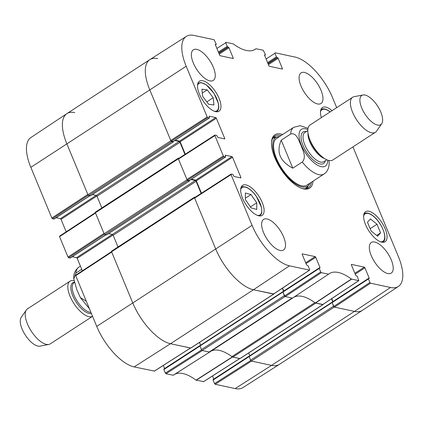 <?xml version="1.0" encoding="UTF-8"?>
<svg xmlns="http://www.w3.org/2000/svg" width="424" height="424" viewBox="0 0 424 424"><rect width="100%" height="100%" fill="white"/><g stroke="black" fill="none" stroke-linecap="round" stroke-linejoin="round"><path stroke-width="0.64" d="M249.153 356.202L250.547 360.193A0.869 0.376 56.9 0 0 251.337 361.047L271.546 365.377A41.764 17.978 56.9 0 0 279.4 364.359L362.34 310.389A41.764 17.978 -123.1 0 1 354.48 311.407L334.271 307.077A0.869 0.376 -123.1 0 1 333.481 306.223L332.14 302.243M332.734 301.692L331.52 298.761M248.681 352.964L249.821 355.715L249.386 355.98M323.088 304.358A0.869 0.376 -123.1 0 1 322.998 304.602A0.869 0.376 -123.1 0 1 322.834 304.623L315.795 303.118A3.482 1.5 -123.1 0 1 314.857 302.651A46.985 20.225 56.9 0 0 293.382 297.531M211.062 351.136A46.985 20.225 -123.1 0 1 231.923 356.621A3.482 1.5 56.9 0 0 232.861 357.088L239.894 358.593A0.869 0.376 56.9 0 0 240.058 358.572A0.869 0.376 56.9 0 0 240.148 358.434M292.724 297.993A3.482 1.5 -123.1 0 1 292.12 298.046L285.087 296.535A0.869 0.376 -123.1 0 1 284.297 295.682L282.956 291.701M199.969 345.661L201.363 349.652A0.869 0.376 56.9 0 0 202.147 350.505L209.186 352.015A3.482 1.5 56.9 0 0 209.843 351.931A3.482 1.5 56.9 0 0 209.885 351.899L292.528 298.12L209.843 351.931M283.55 291.156L282.336 288.225M199.497 342.422L200.637 345.178M273.904 293.816A0.869 0.376 -123.1 0 1 273.809 294.065A0.869 0.376 -123.1 0 1 273.65 294.086L253.441 289.756A41.764 17.978 -123.1 0 1 215.641 248.835L194.505 197.801A0.869 0.376 -123.1 0 1 194.51 197.176A0.869 0.376 -123.1 0 1 194.669 197.155L195.162 197.261M111.735 251.125A0.869 0.376 56.9 0 0 111.57 251.146A0.869 0.376 56.9 0 0 111.57 251.771L132.707 302.8A41.764 17.978 56.9 0 0 170.501 343.726L190.71 348.056A0.869 0.376 56.9 0 0 190.874 348.035A0.869 0.376 56.9 0 0 190.959 347.892M201.114 193.418L196.105 181.324A0.869 0.376 56.9 0 0 195.316 180.47L190.927 179.532M108.539 233.619L112.381 234.44A0.869 0.376 -123.1 0 1 113.171 235.293L118.005 246.959M189.427 180.507L189.358 180.974L187.832 180.645A0.869 0.376 -123.1 0 1 187.048 179.792L178.34 158.783A0.869 0.376 -123.1 0 1 178.345 158.157A0.869 0.376 -123.1 0 1 178.509 158.136L178.997 158.237M95.57 212.101A0.869 0.376 56.9 0 0 95.411 212.122A0.869 0.376 56.9 0 0 95.405 212.753L104.108 233.762A0.869 0.376 56.9 0 0 104.898 234.615L106.572 234.843M184.949 154.4L179.94 142.305A0.869 0.376 56.9 0 0 179.156 141.452L174.762 140.508M92.374 194.595L96.216 195.422A0.869 0.376 -123.1 0 1 97.006 196.27L101.84 207.94M173.262 141.489L173.193 141.95L171.672 141.627A0.869 0.376 -123.1 0 1 170.883 140.773L149.746 89.745A41.764 17.978 -123.1 0 1 149.842 59.641A41.764 17.978 -123.1 0 1 157.702 58.623M149.842 59.641L66.907 113.611A41.764 17.978 56.9 0 0 66.812 143.709L87.948 194.743A0.869 0.376 56.9 0 0 88.733 195.591L90.407 195.824M292.809 168.174C279.946 161.427 276.082 152.094 281.213 140.18L290.689 134.011C296.424 132.166 298.745 140.529 300.934 145.114C302.667 150.001 306.791 157.187 302.286 162.01L292.809 168.174L281.213 140.18M302.286 162.01A27.841 11.989 -123.1 0 0 324.063 173.999C327.906 171.269 329.565 166.977 329.04 161.131L328.971 160.5M380.81 112.1A17.4 7.489 -123.1 0 1 381.717 123.713A17.4 7.489 -123.1 0 1 365 114.146A17.4 7.489 -123.1 0 1 363.024 94.987A17.4 7.489 -123.1 0 1 380.81 112.1M381.717 123.713L376.57 131.154A20.882 8.989 -123.1 0 1 375.436 132.267A20.882 8.989 -123.1 0 1 356.51 119.669A20.882 8.989 -123.1 0 1 352.657 97.266A20.882 8.989 -123.1 0 1 354.135 96.677L363.024 94.987M375.436 132.267L332.845 159.981A20.882 8.989 -123.1 0 1 321.652 156.392A20.882 8.989 -123.1 0 1 308.815 136.666A20.882 8.989 -123.1 0 1 310.071 124.979L352.657 97.266M86.273 301.162L80.406 297.648L76.877 289.899L73.803 278.923L75.896 273.098L81.731 269.304M70.071 281.149L27.481 308.863A20.882 8.989 56.9 0 0 26.346 309.981L21.2 317.417A17.4 7.489 56.9 0 0 21.857 328.415A17.4 7.489 56.9 0 0 39.893 346.148L48.781 344.452A20.882 8.989 56.9 0 0 50.26 343.869L92.565 316.341A20.882 8.989 56.9 0 1 69.722 295.459A20.882 8.989 56.9 0 1 70.071 281.149A20.882 8.989 56.9 0 1 73.977 280.64M26.346 309.981A20.882 8.989 56.9 0 0 27.136 323.173A20.882 8.989 56.9 0 0 48.781 344.452M321.371 117.623A17.925 7.717 -123.1 0 1 322.426 107.532A17.925 7.717 -123.1 0 1 332.082 110.653M208.645 104.272L202.646 96.386L201.893 89.172L207.198 89.851L213.198 97.737L213.956 104.951L208.645 104.272M365.53 224.609A17.925 7.717 -123.1 0 1 365.573 211.687A17.925 7.717 -123.1 0 1 381.812 222.505A17.925 7.717 -123.1 0 1 385.125 241.733A17.925 7.717 -123.1 0 1 365.53 224.609M199.423 94.102A17.925 7.717 -123.1 0 1 199.466 81.18A17.925 7.717 -123.1 0 1 215.705 91.997A17.925 7.717 -123.1 0 1 219.017 111.226A17.925 7.717 -123.1 0 1 199.423 94.102M216.897 48.426L225.759 42.771L225.759 42.268L233.211 43.873A47.403 20.405 56.9 0 0 255.163 49.348A47.403 20.405 56.9 0 0 255.985 48.755L263.256 50.255L265.355 54.479A0.694 0.302 -123.1 0 1 265.35 54.982A0.694 0.302 -123.1 0 1 265.223 54.998L264.603 55.401L268.837 65.619A0.694 0.302 56.9 0 0 269.468 66.303L282.241 69.043A0.694 0.302 56.9 0 0 282.373 69.022A0.694 0.302 56.9 0 0 282.373 68.524L281.743 68.932M225.759 42.771L227.227 46.311L218.397 52.051M218.758 52.915L227.858 46.995A0.694 0.302 -123.1 0 1 227.227 46.311M227.858 46.995L228.329 47.096L218.89 53.239M219.245 54.097L228.96 47.774A0.694 0.302 56.9 0 0 228.329 47.096M228.96 47.774L233.189 57.982L232.559 58.395M215.36 44.488L215.556 44.356A0.694 0.302 56.9 0 0 215.429 44.377A0.694 0.302 56.9 0 0 215.424 44.875L219.653 55.083A0.694 0.302 56.9 0 0 220.284 55.767L233.057 58.501A0.694 0.302 56.9 0 0 233.189 58.486A0.694 0.302 56.9 0 0 233.189 57.982M215.556 44.356L216.033 44.462L215.418 44.859M207.818 117.644L209.308 117.962L173.103 141.521L171.386 141.155L207.818 117.644L207.188 116.96L186.178 66.234A41.345 17.797 -123.1 0 1 186.337 36.395A41.345 17.797 -123.1 0 1 194.054 35.425L214.072 39.718L216.166 43.942A0.694 0.302 -123.1 0 1 216.166 44.441A0.694 0.302 -123.1 0 1 216.033 44.462M209.059 116.303L209.26 116.176A0.694 0.302 56.9 0 0 209.127 116.192A0.694 0.302 56.9 0 0 209.127 116.695L209.44 117.443A0.694 0.302 -123.1 0 1 209.435 117.946A0.694 0.302 -123.1 0 1 209.308 117.962M209.26 116.176L215.742 117.565L179.538 141.123A0.694 0.302 -123.1 0 1 180.168 141.807L216.373 118.248A0.694 0.302 56.9 0 0 215.742 117.565M216.373 118.248L224.704 138.357L224.068 138.77M223.983 156.668L225.467 156.986L189.268 180.544L187.551 180.173L223.983 156.668L223.353 155.984L214.899 135.574L214.899 135.071L216.516 135.373A0.694 0.302 -123.1 0 1 217.146 136.056L217.459 136.804A0.694 0.302 56.9 0 0 218.09 137.487L224.572 138.876A0.694 0.302 56.9 0 0 224.699 138.86A0.694 0.302 56.9 0 0 224.704 138.357M225.224 155.327L225.425 155.2A0.694 0.302 56.9 0 0 225.292 155.216A0.694 0.302 56.9 0 0 225.292 155.714L225.6 156.467A0.694 0.302 -123.1 0 1 225.6 156.97A0.694 0.302 -123.1 0 1 225.467 156.986M225.425 155.2L231.907 156.589L195.703 180.147A0.694 0.302 -123.1 0 1 196.333 180.825L232.538 157.267A0.694 0.302 56.9 0 0 231.907 156.589M232.538 157.267L240.864 177.38L240.233 177.794M302.142 254.003L302.344 253.875A0.694 0.302 56.9 0 0 302.211 253.891A0.694 0.302 56.9 0 0 302.211 254.395L306.441 264.597A0.694 0.302 56.9 0 0 307.066 265.281L307.543 265.382A0.694 0.302 -123.1 0 1 308.174 266.065L309.642 269.606L309.509 270.125L289.491 265.837A41.345 17.797 -123.1 0 1 252.073 225.324L231.059 174.598L231.191 174.078L232.681 174.397A0.694 0.302 -123.1 0 1 233.311 175.075L233.619 175.828A0.694 0.302 56.9 0 0 234.249 176.511L240.731 177.9A0.694 0.302 56.9 0 0 240.864 177.884A0.694 0.302 56.9 0 0 240.864 177.38M302.344 253.875L315.117 256.61L305.678 262.758M306.033 263.617L315.748 257.294A0.694 0.302 56.9 0 0 315.117 256.61M315.748 257.294L319.972 267.502L319.341 267.915M319.23 268.434L320.698 271.975L284.647 295.894L283.031 291.993L319.23 268.434A0.694 0.302 -123.1 0 1 319.235 267.931A0.694 0.302 -123.1 0 1 319.367 267.915L319.839 268.021A0.694 0.302 56.9 0 0 319.972 268A0.694 0.302 56.9 0 0 319.972 267.502M351.332 264.544L351.528 264.417A0.694 0.302 56.9 0 0 351.401 264.433A0.694 0.302 56.9 0 0 351.395 264.931L355.625 275.139A0.694 0.302 56.9 0 0 356.255 275.823L356.732 275.923A0.694 0.302 -123.1 0 1 357.358 276.607L358.826 280.651L351.374 279.04A47.403 20.405 56.9 0 0 329.284 273.66A47.403 20.405 56.9 0 0 328.6 274.164L321.328 272.659L320.698 271.975M328.6 274.164L292.459 298.114L328.6 274.164L292.459 298.114L285.278 296.577L321.328 272.659M351.528 264.417L364.301 267.152L354.861 273.295M355.217 274.158L364.931 267.836A0.694 0.302 56.9 0 0 364.301 267.152M364.931 267.836L369.161 278.038L368.525 278.451M368.419 278.976L369.887 282.517L333.831 306.435L332.215 302.535L368.419 278.976A0.694 0.302 -123.1 0 1 368.419 278.473A0.694 0.302 -123.1 0 1 368.551 278.457L369.028 278.557A0.694 0.302 56.9 0 0 369.156 278.541A0.694 0.302 56.9 0 0 369.161 278.038M352.938 146.905L398.412 256.679A41.345 17.797 -123.1 0 1 398.375 286.444A41.345 17.797 -123.1 0 1 390.531 287.488L370.512 283.2L369.887 282.517M266.081 58.963L274.943 53.307L275.075 52.788L295.093 57.081A41.345 17.797 -123.1 0 1 332.511 97.594L336.683 107.659M274.943 53.307L276.411 56.848L267.586 62.593M267.942 63.452L277.042 57.532A0.694 0.302 -123.1 0 1 276.411 56.848M277.042 57.532L277.519 57.632L268.074 63.78M268.429 64.639L278.149 58.316A0.694 0.302 56.9 0 0 277.519 57.632M278.149 58.316L282.373 68.524M264.544 55.025L264.746 54.897A0.694 0.302 56.9 0 0 264.613 54.913A0.694 0.302 56.9 0 0 264.613 55.417M264.746 54.897L265.223 54.998M282.686 134.493A31.842 13.711 56.9 0 0 271.546 141.563A31.842 13.711 56.9 0 0 280.799 168.938A31.842 13.711 56.9 0 0 302.079 188.484A31.842 13.711 56.9 0 0 313.055 181.165M301.014 86.056A18.269 7.865 -123.1 0 1 301.061 72.886A18.269 7.865 -123.1 0 1 317.618 83.91A18.269 7.865 -123.1 0 1 320.989 103.514A18.269 7.865 -123.1 0 1 301.014 86.056M193.302 62.975A18.269 7.865 -123.1 0 1 193.349 49.804A18.269 7.865 -123.1 0 1 209.907 60.828A18.269 7.865 -123.1 0 1 213.277 80.433A18.269 7.865 -123.1 0 1 193.302 62.975M263.553 232.569A18.269 7.865 -123.1 0 1 263.596 219.399A18.269 7.865 -123.1 0 1 280.153 230.423A18.269 7.865 -123.1 0 1 283.529 250.028A18.269 7.865 -123.1 0 1 263.553 232.569M371.265 255.651A18.269 7.865 -123.1 0 1 371.307 242.48A18.269 7.865 -123.1 0 1 387.865 253.504A18.269 7.865 -123.1 0 1 391.241 273.109A18.269 7.865 -123.1 0 1 371.265 255.651M242.565 198.257A17.925 7.717 -123.1 0 1 242.608 185.341A17.925 7.717 -123.1 0 1 258.852 196.153A17.925 7.717 -123.1 0 1 262.159 215.387A17.925 7.717 -123.1 0 1 242.565 198.257M213.198 97.737L206.827 101.882M207.198 89.851L202.296 93.042M371.064 230.894L367.481 222.25L370.406 218.89L376.994 224.238L380.577 232.887L377.651 236.248L371.064 230.894M380.577 232.887L376.655 235.437M376.994 224.238L370.152 228.69M245.39 199.619L245.364 192.994L251.003 194.547L256.743 202.82L256.769 209.44L251.13 207.893L245.39 199.619M256.743 202.82L250.452 206.912M251.003 194.547L245.385 198.204M276.374 137.095A30.798 13.261 56.9 0 0 273.401 137.318M306.711 188.51A30.798 13.261 56.9 0 0 308.121 185.882M279.549 136.533A29.071 12.513 56.9 0 0 277.222 136.83A29.071 12.513 56.9 0 0 277.455 162.069A29.071 12.513 56.9 0 0 302.105 186.904A29.071 12.513 56.9 0 0 308.709 185.214A29.071 12.513 56.9 0 0 309.918 183.205M277.884 137.853A27.841 11.989 56.9 0 0 278.107 162.026A27.841 11.989 56.9 0 0 301.713 185.813A27.841 11.989 56.9 0 0 308.041 184.196M333.831 306.435L334.462 307.119L354.48 311.407A41.764 17.978 56.9 0 0 362.398 310.347L398.375 286.444M332.347 302.015A0.694 0.302 56.9 0 0 332.215 302.031A0.694 0.302 56.9 0 0 332.215 302.535M332.941 301.559L331.727 298.629M293.307 297.569A46.985 20.225 -123.1 0 1 315.265 302.948L322.844 304.453M284.647 295.894L285.278 296.577M283.163 291.474A0.694 0.302 56.9 0 0 283.031 291.489A0.694 0.302 56.9 0 0 283.031 291.993M283.757 291.018L282.543 288.087M194.764 197.584L194.632 198.103L215.641 248.835A41.764 17.978 56.9 0 0 253.441 289.756L273.655 293.911M201.458 193.196L196.333 180.825M195.703 180.147L191.399 179.225M178.599 158.565L178.467 159.085L186.92 179.495L187.551 180.173M185.293 154.177L180.168 141.807M179.538 141.123L175.239 140.201M186.337 36.395L149.905 59.599A41.764 17.978 56.9 0 0 149.746 89.745L170.755 140.471L171.386 141.155M375.261 262.959A18.269 7.865 56.9 0 0 374.122 261.2M305.015 93.365A18.269 7.865 56.9 0 0 303.87 91.605M197.303 70.283A18.269 7.865 56.9 0 0 196.158 68.524M267.549 239.878A18.269 7.865 56.9 0 0 266.41 238.118M311.439 182.214A30.798 13.261 -123.1 0 1 308.301 187.79A30.798 13.261 -123.1 0 1 301.512 188.282M271.503 142.162A30.798 13.261 -123.1 0 1 274.704 136.157A30.798 13.261 -123.1 0 1 281.07 135.542M174.98 374.154A47.403 20.405 -123.1 0 1 196.036 380.127L203.552 381.621M209.785 351.962A46.985 20.225 56.9 0 0 209.663 352.058L173.119 375.272L209.663 352.058L202.338 350.547L165.991 373.745L173.257 375.245M201.538 349.975L165.36 373.062L165.991 373.745M165.36 373.062L163.892 369.521L199.889 346.095M164.024 369.002A0.694 0.302 56.9 0 0 163.892 369.018A0.694 0.302 56.9 0 0 163.892 369.521M164.618 368.546L163.33 365.435M75.854 275.16L75.721 275.68L96.736 326.406A41.345 17.797 56.9 0 0 134.154 366.919L154.368 371.085M82.362 270.825L77.195 258.354L113.033 235.034M112.291 234.424L76.564 257.67A0.694 0.302 -123.1 0 1 77.195 258.354M76.564 257.67L72.266 256.748M105.857 234.822L70.13 258.068A0.694 0.302 56.9 0 0 70.262 258.052A0.694 0.302 56.9 0 0 70.331 257.94M70.13 258.068L68.64 257.75L104.421 234.271M59.689 236.142L59.556 236.656L68.01 257.071L68.64 257.75M66.197 231.801L61.03 219.33L96.873 196.01M96.131 195.4L60.404 218.652A0.694 0.302 -123.1 0 1 61.03 219.33M60.404 218.652L56.1 217.729M89.692 195.798L53.965 219.049A0.694 0.302 56.9 0 0 54.097 219.033A0.694 0.302 56.9 0 0 54.166 218.917M53.965 219.049L52.481 218.731L88.261 195.247M51.85 218.047L87.821 194.441L66.812 143.709A41.764 17.978 -123.1 0 1 66.844 113.653L30.873 137.556A41.345 17.797 56.9 0 0 30.835 167.321L51.85 218.047L52.481 218.731M235.193 388.575A41.345 17.797 56.9 0 0 242.91 387.605L279.337 364.401A41.764 17.978 -123.1 0 1 271.546 365.377L251.527 361.084L215.175 384.282L235.193 388.575L271.546 365.377L354.48 311.407L390.531 287.488M250.722 360.517L214.544 383.603L215.175 384.282M214.544 383.603L213.076 380.058L249.073 356.637M213.208 379.538A0.694 0.302 56.9 0 0 213.081 379.56A0.694 0.302 56.9 0 0 213.076 380.058M213.802 379.088L212.514 375.971M239.836 358.534L232.331 356.918A46.985 20.225 56.9 0 0 232.092 356.738M249.413 355.985L249.413 355.985A0.694 0.302 -123.1 0 0 249.28 356.001L213.081 379.56M66.844 113.653A41.764 17.978 -123.1 0 1 74.767 112.593M68.01 257.071L103.986 233.46L95.532 213.049L59.556 236.656M190.652 347.998L170.501 343.726A41.764 17.978 -123.1 0 1 132.707 302.8L111.692 252.073L75.721 275.68M200.229 345.443L200.229 345.443A0.694 0.302 -123.1 0 0 200.096 345.459L163.892 369.018M251.337 361.047L334.271 307.077M250.547 360.193L333.481 306.223M249.058 356.589L331.992 302.619M239.894 358.593L322.834 304.623M232.861 357.088L315.795 303.118M231.923 356.621L314.857 302.651M209.186 352.015L292.12 298.046M202.147 350.505L285.087 296.535M201.363 349.652L284.297 295.682M199.868 346.053L282.808 292.083M190.71 348.056L273.65 294.086M134.154 366.919L170.501 343.726L253.441 289.756L289.491 265.837M96.736 326.406L252.073 225.324M111.57 251.771L194.505 197.801M113.171 235.293L196.105 181.324M112.381 234.44L195.316 180.47M106.424 234.944L189.358 180.974M104.898 234.615L187.832 180.645M104.108 233.762L187.048 179.792M95.405 212.753L178.34 158.783M97.006 196.27L179.94 142.305M96.216 195.422L179.156 141.452M90.259 195.92L173.193 141.95M88.733 195.591L171.672 141.627M87.948 194.743L170.883 140.773M30.835 167.321L186.178 66.234M290.689 134.011A27.841 11.989 -123.1 0 1 293.694 127.327L276.581 138.463M327.694 160.139A21.926 9.439 -123.1 0 1 315.302 163.749A21.926 9.439 -123.1 0 1 299.519 139.491A21.926 9.439 -123.1 0 1 307.84 129.622M321.652 156.392L320.406 155.327A18.099 7.791 -123.1 0 1 309.287 138.235L308.815 136.666M324.646 158.624A17.4 7.489 -123.1 0 1 313.05 147.95A17.4 7.489 -123.1 0 1 307.988 133.025M326.782 159.774L323.899 161.65A17.4 7.489 -123.1 0 1 308.131 151.151A17.4 7.489 -123.1 0 1 304.92 132.479L307.803 130.603M325.409 160.669A18.794 8.093 -123.1 0 1 306.573 152.163A18.794 8.093 -123.1 0 1 306.425 131.498M73.803 278.918C73.389 274.042 75.069 270.109 78.853 267.131A27.841 11.989 56.9 0 0 75.896 273.098M74.274 282.156A18.099 7.791 56.9 0 0 72.504 295.093A18.099 7.791 56.9 0 0 91.393 313.511M74.359 282.511L74.094 282.686A17.4 7.489 56.9 0 0 73.808 294.606A17.4 7.489 56.9 0 0 90.937 312.414M320.491 111.809A16.356 7.044 -123.1 0 1 330.068 111.963M197.531 85.457A16.356 7.044 -123.1 0 1 201.575 82.865A16.356 7.044 -123.1 0 1 216.516 98.124A16.356 7.044 -123.1 0 1 214.321 111.263M198.093 83.109A17.055 7.341 56.9 0 0 197.944 83.215L201.135 82.516L206.271 84.848L213.945 93.28L218.424 103.525C219.245 107.564 218.667 110.288 216.696 111.698L216.547 111.793M321.058 109.461A17.055 7.341 56.9 0 0 320.91 109.562L321.058 109.461C323.385 108.12 326.427 108.942 330.179 111.925M363.638 215.964A16.356 7.044 -123.1 0 1 373.411 216.282A16.356 7.044 -123.1 0 1 384.08 232.633A16.356 7.044 -123.1 0 1 380.429 241.77M364.2 213.617A17.055 7.341 56.9 0 0 364.052 213.722L364.2 213.617C366.527 212.281 369.569 213.102 373.327 216.081C382.114 222.865 388.4 239.375 382.803 242.205L382.655 242.3A17.055 7.341 56.9 0 0 382.803 242.205M240.673 189.618A16.356 7.044 -123.1 0 1 256.345 196.45A16.356 7.044 -123.1 0 1 257.463 215.418M259.684 215.948A17.055 7.341 56.9 0 0 259.843 215.853L261.348 214.035L261.846 212.201L261.566 207.681L256.387 196.397C253.123 191.786 249.757 188.728 246.291 187.222C243.265 186.438 241.579 186.454 241.24 187.27A17.055 7.341 56.9 0 0 241.086 187.371M306.451 188.579A30.645 13.192 56.9 0 0 307.893 186.136M276.045 137.196A30.645 13.192 56.9 0 0 273.231 137.524M305.269 188.76A29.961 12.9 56.9 0 0 306.52 187.694L308.709 185.214M277.222 136.83L274.068 137.821A29.961 12.9 56.9 0 0 272.584 138.537M315.461 303.043L351.565 279.14M351.374 279.04L315.265 302.948M358.693 280.667L322.643 304.586M207.188 116.96L170.755 140.471M178.467 159.085L214.899 135.574M194.632 198.103L231.059 174.598M223.353 155.984L186.92 179.495M309.509 270.125L273.459 294.044M334.462 307.119L370.512 283.2M232.331 356.918L196.036 380.127M196.227 380.222L232.527 357.013M239.708 358.55L203.356 381.748M200.632 345.163L200.202 345.438M190.519 348.014L154.172 371.212M249.058 356.213L331.992 302.243M240.058 358.572L322.998 304.602M199.874 345.677L282.808 291.707M190.874 348.035L273.809 294.065M111.57 251.146L194.51 197.176M106.519 234.928L189.454 180.958M95.411 212.122L178.345 158.157M90.36 195.909L173.294 141.939M324.063 173.999L306.95 185.14M308.025 128.308L300.139 125.679L293.694 127.327M78.853 267.131L80.412 266.118M89.395 308.688L80.528 297.844M254.268 49.846L256.001 48.744M264.629 55.454L265.35 54.982M215.44 44.912L216.166 44.441M173.236 141.505L209.435 117.946M214.899 135.071L178.467 158.581M231.064 174.094L194.632 197.6M189.396 180.529L225.6 156.97M273.591 294.028L309.642 270.109M283.031 291.489L319.235 267.931M332.215 302.031L368.419 278.473M322.775 304.565L358.826 280.646M209.652 352.068L173.246 375.256M203.483 381.733L239.783 358.572M154.299 371.196L190.599 348.03M111.533 251.676L75.721 275.176M105.936 234.838L70.262 258.052M89.771 195.814L54.097 219.033M95.368 212.657L59.556 236.157"/></g></svg>
